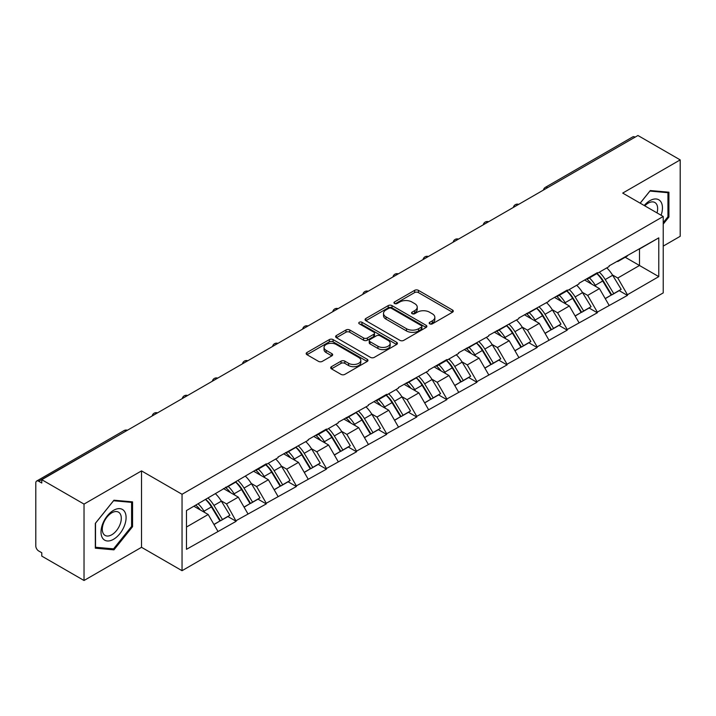 <?xml version="1.0" encoding="UTF-8"?>
<svg xmlns="http://www.w3.org/2000/svg" width="716" height="716" viewBox="0 0 716 716"><rect width="100%" height="100%" fill="white"/><g stroke="black" fill="none" stroke-linecap="round" stroke-linejoin="round"><path stroke-width="1.07" d="M429.725 323.838A1.871 1.083 0 0 0 432.383 323.838L452.503 312.221A2.676 1.548 0 0 0 453.291 311.129A2.676 1.548 0 0 0 452.503 310.028L418.413 290.347A2.676 1.548 0 0 0 414.627 290.347L394.507 301.964A1.871 1.083 0 0 0 393.952 302.734A1.871 1.083 0 0 0 394.507 303.495A1.871 1.083 0 0 0 397.156 303.495L399.761 301.991A8.574 4.949 0 0 1 411.879 301.991L414.725 303.638A8.574 4.949 0 0 1 417.231 307.137A8.574 4.949 0 0 1 414.725 310.637L412.121 312.14A1.871 1.083 0 0 0 411.566 312.901A1.871 1.083 0 0 0 412.121 313.671A1.871 1.083 0 0 0 414.77 313.671L417.374 312.167A8.574 4.949 0 0 1 429.493 312.167L432.33 313.805A8.574 4.949 0 0 1 434.845 317.304A8.574 4.949 0 0 1 432.33 320.804L429.725 322.307A1.871 1.083 0 0 0 429.179 323.068A1.871 1.083 0 0 0 429.725 323.838L429.725 322.307M331.49 366.664A2.676 1.548 0 0 0 330.702 367.764A2.676 1.548 0 0 0 331.49 368.856L341.049 374.379A2.676 1.548 0 0 0 344.844 374.379L367.192 361.473A2.676 1.548 0 0 0 367.97 360.381A2.676 1.548 0 0 0 367.192 359.289L333.101 339.608A2.676 1.548 0 0 0 329.315 339.608L306.967 352.505A2.676 1.548 0 0 0 306.18 353.606A2.676 1.548 0 0 0 306.967 354.697L318.522 361.365A2.676 1.548 0 0 0 322.307 361.365L331.866 355.843A2.676 1.548 0 0 0 332.654 354.751A2.676 1.548 0 0 0 331.866 353.659L326.138 350.348A7.16 4.135 0 0 1 324.044 347.421A7.16 4.135 0 0 1 328.465 343.599A7.16 4.135 0 0 1 336.269 344.503L358.716 357.454A7.16 4.135 0 0 1 360.81 360.381A7.16 4.135 0 0 1 356.389 364.202A7.16 4.135 0 0 1 348.585 363.307L344.844 361.15A2.676 1.548 0 0 0 341.049 361.15L331.49 366.664L331.49 368.856L341.049 363.37L341.049 361.15M141.526 470.895L84.032 504.091L41.779 479.693L637.947 135.503L680.2 159.892L622.705 193.087L663.222 216.483L182.043 494.282L141.526 470.895L141.526 547.31L182.043 570.697L182.043 494.282M399.949 340.369A2.676 1.548 0 0 0 403.735 340.369L426.083 327.472A2.676 1.548 0 0 0 426.87 326.38A2.676 1.548 0 0 0 426.083 325.288L391.992 305.607A2.676 1.548 0 0 0 388.206 305.607L365.858 318.504A2.676 1.548 0 0 0 365.079 319.596A2.676 1.548 0 0 0 365.858 320.687L399.949 340.369M360.076 324.241A1.871 1.083 0 0 1 361.983 324.509L396.601 344.494L374.289 357.374A2.676 1.548 0 0 1 370.503 357.374L336.413 337.692L336.413 335.509A2.676 1.548 0 0 0 335.625 336.601A2.676 1.548 0 0 0 336.413 337.692M336.413 335.509L345.98 329.986A2.676 1.548 0 0 1 349.766 329.986L363.585 337.97A2.676 1.548 0 0 0 367.38 337.97L373.725 334.3A2.676 1.548 0 0 0 374.504 333.209A2.676 1.548 0 0 0 373.725 332.117L359.325 323.811A1.871 1.083 0 0 1 358.779 323.041A1.871 1.083 0 0 1 359.933 322.039A1.871 1.083 0 0 1 361.983 322.281L396.637 342.284A2.676 1.548 0 0 1 397.416 343.376A2.676 1.548 0 0 1 396.637 344.477L396.637 342.284M182.043 570.697L663.222 292.898L663.222 216.483M205.716 499.446A18.285 10.552 -120 0 1 211.972 506.758L220.492 520.827L227.921 516.54L236.164 521.302L226.516 503.921L221.172 500.833M236.164 521.302L186.482 549.315L186.482 510.544L266.262 463.816L266.262 464.487L278.032 457.694L278.032 457.023L308.131 440.313L308.131 439.651L326.451 429.063L326.451 429.734L338.22 422.941L338.22 422.27L368.319 405.56L368.319 404.898L386.649 394.31L386.649 394.981L398.418 388.188L398.418 387.517L428.517 370.807L428.517 370.145L446.847 359.557L446.847 360.229L458.616 353.435L458.616 352.764L488.715 336.055L488.715 335.383L518.814 318.683L518.814 318.011L548.912 301.302L548.912 300.63L567.233 290.052L567.233 290.723L579.002 283.93L579.002 283.259L597.332 272.68L597.332 273.342L609.101 266.549L609.101 265.878L658.783 237.864L658.783 276.627L627.431 294.732L617.783 278.023L612.44 274.935M596.983 273.548A18.285 10.552 -120 0 1 603.248 280.86L611.759 294.929L619.188 290.642L627.431 295.404L627.431 294.732M627.431 295.404L597.332 312.104L587.684 295.395L582.341 292.316M566.884 290.92A18.285 10.552 -120 0 1 573.149 298.241L581.669 312.31L589.098 308.014L597.332 312.776L597.332 312.104M597.332 312.776L567.233 329.485L557.594 312.776L552.242 309.688M536.794 308.301A18.285 10.552 -120 0 1 543.05 315.613L551.571 329.682L558.999 325.395L567.233 330.157L567.233 329.485M567.233 330.157L537.143 346.857L527.495 330.157L522.152 327.069M506.695 325.673A18.285 10.552 -120 0 1 512.951 332.994L521.472 347.063L528.9 342.776L537.143 347.529L537.143 346.857M537.143 347.529L507.044 364.238L497.396 347.529L492.053 344.441M476.596 343.054A18.285 10.552 -120 0 1 482.853 350.366L491.373 364.435L498.801 360.148L507.044 364.909L507.044 364.238M507.044 364.909L476.945 381.619L467.297 364.909L461.954 361.822M446.498 360.425A18.285 10.552 -120 0 1 452.754 367.747L461.274 381.816L468.703 377.529L476.945 382.281L476.945 381.619M476.945 382.281L446.847 398.991L437.199 382.281L431.855 379.194M416.399 377.806A18.285 10.552 -120 0 1 422.655 385.127L431.175 399.188L438.604 394.901L446.847 399.662L446.847 398.991M446.847 399.662L416.748 416.372L407.1 399.662L401.757 396.575M386.3 395.187A18.285 10.552 -120 0 1 392.556 402.499L401.076 416.569L408.505 412.282L416.748 417.034L416.748 416.372M416.748 417.034L386.649 433.744L377.001 417.034L371.658 413.955M356.201 412.559A18.285 10.552 -120 0 1 362.466 419.88L370.978 433.941L378.406 429.654L386.649 434.415L386.649 433.744M386.649 434.415L356.55 451.125L346.902 434.415L341.559 431.327M326.102 429.94A18.285 10.552 -120 0 1 332.367 437.252L340.888 451.322L348.316 447.035L356.55 451.787L356.55 451.125M356.55 451.787L326.451 468.497L316.812 451.787L311.46 448.708M296.012 447.312A18.285 10.552 -120 0 1 302.268 454.633L310.789 468.694L318.217 464.407L326.451 469.168L326.451 468.497M326.451 469.168L296.361 485.878L286.713 469.168L281.37 466.08M265.913 464.693A18.285 10.552 -120 0 1 272.17 472.005L280.69 486.075L288.118 481.787L296.361 486.54L296.361 485.878M296.361 486.54L266.262 503.25L256.614 486.54L251.271 483.461M235.815 482.065A18.285 10.552 -120 0 1 242.071 489.386L250.591 503.455L258.02 499.159L266.262 503.921L266.262 503.25M266.262 503.921L236.164 520.63M225.934 487.104L226.516 487.435L236.164 481.868M226.516 503.921L238.285 497.128L223.428 488.545M247.933 513.837L238.285 497.128M256.033 469.723L256.614 470.054L266.262 464.487M256.614 486.54L268.384 479.747L253.527 471.173M278.032 496.457L268.384 479.747M286.132 452.351L286.713 452.682L296.361 447.115M286.713 469.168L298.483 462.375L283.625 453.792M308.131 479.085L298.483 462.375M316.23 434.97L316.812 435.301L326.451 429.734M316.812 451.787L328.581 444.994L313.724 436.42M338.22 461.704L328.581 444.994M346.329 417.589L346.902 417.929L356.55 412.353M346.902 434.415L358.671 427.622L343.823 419.039M368.319 444.323L358.671 427.622M376.428 400.217L377.001 400.548L386.649 394.981M377.001 417.034L388.77 410.241L373.913 401.667M398.418 426.951L388.77 410.241M406.527 382.836L407.1 383.176L416.748 377.601M407.1 399.662L418.869 392.869L404.012 384.286M428.517 409.57L418.869 392.869M436.617 365.464L437.199 365.795L446.847 360.229M437.199 382.281L448.968 375.488L434.111 366.914M458.616 392.198L448.968 375.488M466.716 348.083L467.297 348.423L476.945 342.848M467.297 364.909L479.067 358.107L464.21 349.533M488.715 374.817L479.067 358.107M496.815 330.711L497.396 331.043L507.044 325.476M497.396 347.529L509.166 340.735L494.308 332.161M518.814 357.445L509.166 340.735M526.913 313.331L527.495 313.671L537.143 308.095M527.495 330.157L539.264 323.355L524.407 314.78M548.912 340.064L539.264 323.355M557.012 295.959L557.594 296.29L567.233 290.723M557.594 312.776L569.363 305.983L554.506 297.409M579.002 322.692L569.363 305.983M587.111 278.578L587.684 278.918L597.332 273.342M587.684 295.395L599.453 288.602L584.605 280.028M609.101 305.311L599.453 288.602M635.056 137.168L547.65 187.628M546.424 188.344A4.09 2.363 120 0 1 547.463 187.52A4.09 2.363 60 0 0 545.413 187.315L632.81 136.854A4.09 2.363 60 0 1 634.859 137.06M617.21 261.206L617.783 261.537L627.431 255.97M617.783 278.023L639.486 265.493L639.486 249.007L658.783 237.864M625.211 257.25L658.783 276.627M663.222 246.107L680.2 236.307L680.2 159.892M84.032 504.091L84.032 580.497L41.779 556.108L41.779 552.761L38.691 550.98A4.09 2.363 -120 0 1 35.8 545.968L35.8 482.924A4.09 2.363 -120 0 1 36.65 481.054A4.09 2.363 -120 0 1 38.691 481.25L41.779 483.032L41.779 479.693M84.032 580.497L141.526 547.31M186.482 527.03L208.186 514.5L193.911 506.257M217.834 531.209L208.186 514.5M602.818 281.191L603.776 281.737M572.719 298.563L573.677 299.118M542.621 315.944L543.578 316.499M512.531 333.316L513.479 333.871M482.432 350.697L483.381 351.252M452.333 368.078L453.291 368.624M422.234 385.45L423.192 386.005M392.135 402.831L393.093 403.377M362.036 420.202L362.994 420.757M331.938 437.583L332.895 438.129M301.839 454.955L302.796 455.51M271.749 472.336L272.698 472.882M241.65 489.708L242.599 490.263M211.551 507.089L212.509 507.635M663.222 224.108L668.914 217.029L668.914 192.201L650.298 190.546L640.149 203.156M132.558 501.871L113.942 500.207L95.317 523.369L95.317 548.188L113.942 549.852L132.558 526.69L132.558 501.871M430.477 324.097L432.33 323.032A8.574 4.949 0 0 0 434.845 319.533L434.845 317.304M417.231 307.137L417.231 309.366A8.574 4.949 0 0 1 414.725 312.865L412.864 313.93M452.467 312.239L418.413 292.575A2.676 1.548 0 0 0 414.627 292.575L395.25 303.763M426.083 325.288L426.083 327.472L391.992 307.835A2.676 1.548 0 0 0 388.206 307.835L365.894 320.714M421.348 327.14A1.871 1.083 0 0 0 421.894 326.38A1.871 1.083 0 0 0 421.348 325.61L391.428 308.336A1.871 1.083 0 0 0 388.779 308.336L386.031 309.921A8.574 4.949 0 0 0 383.516 313.42A8.574 4.949 0 0 0 386.031 316.92L406.482 328.725A8.574 4.949 0 0 0 418.6 328.725L421.348 327.14L421.348 329.369A1.871 1.083 0 0 0 421.894 328.608L421.894 326.38M383.516 313.42L383.516 315.649A8.574 4.949 0 0 0 386.031 319.148L386.031 316.92M421.348 329.369L418.6 330.953A8.574 4.949 0 0 1 406.482 330.953L386.031 319.148M336.448 337.71L345.98 332.215L345.98 329.986M374.504 333.209L374.504 335.437A2.676 1.548 0 0 1 373.725 336.529L367.38 340.198A2.676 1.548 0 0 1 363.585 340.198L349.766 332.215A2.676 1.548 0 0 0 345.98 332.215M377.932 346.249A7.16 4.135 0 0 0 385.745 347.144A7.16 4.135 0 0 0 390.166 343.322A7.16 4.135 0 0 0 388.063 340.395L380.16 335.831A2.676 1.548 0 0 0 376.374 335.831L370.029 339.5A2.676 1.548 0 0 0 369.241 340.592A2.676 1.548 0 0 0 370.029 341.684L377.932 346.249L377.932 348.477A7.16 4.135 0 0 0 385.745 349.372A7.16 4.135 0 0 0 390.166 345.551L390.166 343.322M369.241 340.592L369.241 342.821A2.676 1.548 0 0 0 370.029 343.913L370.029 341.684M377.932 348.477L370.029 343.913M360.81 360.381L360.81 362.609A7.16 4.135 0 0 1 356.389 366.431A7.16 4.135 0 0 1 348.585 365.536L344.844 363.37A2.676 1.548 0 0 0 341.049 363.37M324.044 347.421L324.044 349.65A7.16 4.135 0 0 0 326.138 352.576L326.138 350.348M331.83 355.861L326.138 352.576M367.192 359.289L367.192 361.473L333.101 341.836A2.676 1.548 0 0 0 329.315 341.836L307.003 354.715M667.947 216.474L668.914 217.029M131.592 526.135L132.558 526.69M111.973 548.716L113.942 549.852M606.783 267.891A22.375 12.915 60 0 1 612.645 275.266L605.217 279.553A22.375 12.915 -120 0 0 599.355 272.178M605.217 279.553L613.737 293.623L621.166 289.336L612.645 275.266M611.759 294.929L613.737 293.623M619.188 290.642L621.166 289.336M586.556 278.9A18.285 10.552 60 0 1 591.604 284.073M589.411 277.915A22.375 12.915 60 0 1 595.282 285.29L596.115 286.677M605.271 298.679L611.222 295.073L602.702 281.003A22.375 12.915 -120 0 0 596.84 273.628M611.222 295.073L605.199 298.545M576.684 285.272A22.375 12.915 60 0 1 582.547 292.638L575.118 296.934A22.375 12.915 -120 0 0 569.256 289.559M575.118 296.934L583.638 310.995L591.067 306.708L582.547 292.638M581.669 312.31L583.638 310.995M589.098 308.014L591.067 306.708M556.457 296.272A18.285 10.552 60 0 1 561.505 301.445M559.321 295.296A22.375 12.915 60 0 1 565.184 302.662L566.025 304.049M575.172 316.051L581.132 312.445L572.612 298.375A22.375 12.915 -120 0 0 566.741 291M581.132 312.445L575.1 315.926M546.585 302.644A22.375 12.915 60 0 1 552.448 310.019L545.019 314.306A22.375 12.915 -120 0 0 539.157 306.931M545.019 314.306L553.54 328.375L560.968 324.088L552.448 310.019M551.571 329.682L553.54 328.375M558.999 325.395L560.968 324.088M526.367 313.653A18.285 10.552 60 0 1 531.406 318.826M529.222 312.668A22.375 12.915 60 0 1 535.085 320.043L535.926 321.43M545.073 333.432L551.034 329.825L542.513 315.756A22.375 12.915 -120 0 0 536.651 308.381M551.034 329.825L545.001 333.298M516.487 320.025A22.375 12.915 60 0 1 522.349 327.391L514.92 331.687A22.375 12.915 -120 0 0 509.058 324.312M514.92 331.687L523.441 345.747L530.869 341.46L522.349 327.391M521.472 347.063L523.441 345.747M528.9 342.776L530.869 341.46M496.269 331.025A18.285 10.552 60 0 1 501.307 336.198M499.124 330.049A22.375 12.915 60 0 1 504.986 337.424L505.827 338.811M514.983 350.804L520.935 347.197L512.414 333.128A22.375 12.915 -120 0 0 506.552 325.762M520.935 347.197L514.902 350.679M486.388 337.397A22.375 12.915 60 0 1 492.25 344.772L484.822 349.059A22.375 12.915 -120 0 0 478.959 341.684M484.822 349.059L493.342 363.128L500.77 358.841L492.25 344.772M491.373 364.435L493.342 363.128M498.801 360.148L500.77 358.841M466.17 348.406A18.285 10.552 60 0 1 471.209 353.579M469.025 347.421A22.375 12.915 60 0 1 474.887 354.796L475.728 356.183M484.884 368.185L490.836 364.578L482.315 350.509A22.375 12.915 -120 0 0 476.453 343.134M490.836 364.578L484.804 368.06M456.289 354.778A22.375 12.915 60 0 1 462.151 362.153L454.723 366.44A22.375 12.915 -120 0 0 448.86 359.065M454.723 366.44L463.243 380.5L470.672 376.213L462.151 362.153M461.274 381.816L463.243 380.5M468.703 377.529L470.672 376.213M436.071 365.778A18.285 10.552 60 0 1 441.11 370.951M438.926 364.802A22.375 12.915 60 0 1 444.788 372.177L445.629 373.564M454.785 385.557L460.737 381.95L452.217 367.881A22.375 12.915 -120 0 0 446.354 360.515M460.737 381.95L454.714 385.432M661.092 215.248A17.739 10.239 120 0 0 660.77 201.635A17.739 10.239 120 0 0 644.23 205.51M657.028 212.903A13.425 7.751 120 0 0 656.375 203.899A13.425 7.751 120 0 0 654.863 202.503A13.425 7.751 120 0 0 644.776 205.832M649.868 191.065L667.947 192.702L667.947 216.751L663.222 222.631M666.757 192.013L667.947 192.702M640.193 203.183L649.913 191.091M102.692 538.316A17.739 10.239 120 0 0 119.823 533.724A17.739 10.239 120 0 0 124.414 511.296A17.739 10.239 120 0 0 107.284 515.887A17.739 10.239 120 0 0 102.692 538.316M103.569 534.02A13.425 7.751 120 0 0 105.082 535.416A13.425 7.751 120 0 0 117.576 529.151A13.425 7.751 120 0 0 120.019 513.56A13.425 7.751 120 0 0 118.507 512.164A13.425 7.751 120 0 0 106.013 518.429A13.425 7.751 120 0 0 103.569 534.02M113.549 500.752L131.592 502.363L131.592 526.421L113.549 548.859L95.514 547.248L95.514 523.19L113.549 500.752M130.393 501.674L131.592 502.363M426.19 372.15A22.375 12.915 60 0 1 432.052 379.525L424.624 383.812A22.375 12.915 -120 0 0 418.762 376.437M424.624 383.812L433.144 397.881L440.573 393.594L432.052 379.525M431.175 399.188L433.144 397.881M438.604 394.901L440.573 393.594M405.972 383.158A18.285 10.552 60 0 1 411.011 388.332M408.827 382.174A22.375 12.915 60 0 1 414.689 389.549L415.531 390.936M424.686 402.938L430.638 399.331L422.118 385.262A22.375 12.915 -120 0 0 416.256 377.887M430.638 399.331L424.615 402.813M396.091 389.531A22.375 12.915 60 0 1 401.962 396.906L394.534 401.193A22.375 12.915 -120 0 0 388.663 393.818M394.534 401.193L403.054 415.262L410.474 410.966L401.962 396.906M401.076 416.569L403.054 415.262M408.505 412.282L410.474 410.966M375.873 400.53A18.285 10.552 60 0 1 380.921 405.704M378.728 399.555A22.375 12.915 60 0 1 384.59 406.93L385.432 408.317M394.588 420.319L400.539 416.703L392.019 402.643A22.375 12.915 -120 0 0 386.157 395.268M400.539 416.703L394.516 420.185M366.001 406.903A22.375 12.915 60 0 1 371.864 414.278L364.435 418.565A22.375 12.915 -120 0 0 358.573 411.19M364.435 418.565L372.955 432.634L380.384 428.347L371.864 414.278M370.978 433.941L372.955 432.634M378.406 429.654L380.384 428.347M345.774 417.911A18.285 10.552 60 0 1 350.822 423.084M348.629 416.927A22.375 12.915 60 0 1 354.501 424.302L355.333 425.689M364.489 437.691L370.44 434.084L361.92 420.015A22.375 12.915 -120 0 0 356.058 412.64M370.44 434.084L364.417 437.565M335.902 424.284A22.375 12.915 60 0 1 341.765 431.659L334.336 435.946A22.375 12.915 -120 0 0 328.474 428.571M334.336 435.946L342.857 450.015L350.285 445.719L341.765 431.659M340.888 451.322L342.857 450.015M348.316 447.035L350.285 445.719M315.675 435.283A18.285 10.552 60 0 1 320.723 440.456M318.539 434.308A22.375 12.915 60 0 1 324.402 441.683L325.243 443.07M334.39 455.072L340.351 451.456L331.83 437.395A22.375 12.915 -120 0 0 325.959 430.021M340.351 451.456L334.318 454.937M305.804 441.656A22.375 12.915 60 0 1 311.666 449.03L304.237 453.317A22.375 12.915 -120 0 0 298.375 445.952M304.237 453.317L312.758 467.387L320.186 463.1L311.666 449.03M310.789 468.694L312.758 467.387M318.217 464.407L320.186 463.1M285.586 452.664A18.285 10.552 60 0 1 290.624 457.837M288.441 451.68A22.375 12.915 60 0 1 294.303 459.054L295.144 460.442M304.291 472.444L310.252 468.837L301.731 454.767A22.375 12.915 -120 0 0 295.869 447.393M310.252 468.837L304.219 472.318M275.705 459.037A22.375 12.915 60 0 1 281.567 466.411L274.139 470.698A22.375 12.915 -120 0 0 268.276 463.324M274.139 470.698L282.659 484.768L290.087 480.481L281.567 466.411M280.69 486.075L282.659 484.768M288.118 481.787L290.087 480.481M255.487 470.045A18.285 10.552 60 0 1 260.526 475.209M258.342 469.061A22.375 12.915 60 0 1 264.204 476.435L265.045 477.823M274.201 489.825L280.153 486.209L271.632 472.148A22.375 12.915 -120 0 0 265.77 464.773M280.153 486.209L274.121 489.69M245.606 476.408A22.375 12.915 60 0 1 251.468 483.783L244.04 488.07A22.375 12.915 -120 0 0 238.177 480.705M244.04 488.07L252.56 502.14L259.989 497.853L251.468 483.783M250.591 503.455L252.56 502.14M258.02 499.159L259.989 497.853M225.388 487.417A18.285 10.552 60 0 1 230.427 492.59M228.243 486.441A22.375 12.915 60 0 1 234.105 493.807L234.946 495.195M244.102 507.197L250.054 503.59L241.534 489.52A22.375 12.915 -120 0 0 235.671 482.145M250.054 503.59L244.022 507.071M215.507 493.789A22.375 12.915 60 0 1 221.369 501.164L213.941 505.451A22.375 12.915 -120 0 0 208.079 498.076M213.941 505.451L222.461 519.521L229.89 515.234L221.369 501.164M220.492 520.827L222.461 519.521M227.921 516.54L229.89 515.234M195.781 505.183A18.285 10.552 60 0 1 200.328 509.971M198.144 503.813A22.375 12.915 60 0 1 204.006 511.188L204.848 512.575M214.003 524.577L219.955 520.971L211.435 506.901A22.375 12.915 -120 0 0 205.573 499.526M219.955 520.971L213.932 524.443M126.284 430.907L38.691 481.25M127.135 430.414A4.09 2.363 -60 0 0 126.097 430.79A4.09 2.363 -120 0 0 124.047 430.593L36.65 481.054M516.326 205.716A4.09 2.363 120 0 1 517.364 204.892A4.09 2.363 -60 0 1 518.402 204.516M486.227 223.097A4.09 2.363 120 0 1 487.265 222.273A4.09 2.363 -60 0 1 488.303 221.897M456.128 240.469A4.09 2.363 120 0 1 457.166 239.645A4.09 2.363 -60 0 1 458.204 239.269M426.029 257.85A4.09 2.363 120 0 1 427.067 257.026A4.09 2.363 -60 0 1 428.105 256.65M395.93 275.221A4.09 2.363 120 0 1 396.968 274.398A4.09 2.363 -60 0 1 398.015 274.022M365.84 292.602A4.09 2.363 120 0 1 366.878 291.779A4.09 2.363 -60 0 1 367.917 291.403M335.741 309.974A4.09 2.363 120 0 1 336.78 309.151A4.09 2.363 -60 0 1 337.818 308.775M305.642 327.355A4.09 2.363 120 0 1 306.681 326.532A4.09 2.363 -60 0 1 307.719 326.156M275.544 344.727A4.09 2.363 120 0 1 276.582 343.913A4.09 2.363 -60 0 1 277.62 343.528M245.445 362.108A4.09 2.363 120 0 1 246.483 361.285A4.09 2.363 -60 0 1 247.521 360.909M215.346 379.489A4.09 2.363 120 0 1 216.384 378.666A4.09 2.363 -60 0 1 217.422 378.29M185.247 396.861A4.09 2.363 120 0 1 186.285 396.038A4.09 2.363 -60 0 1 187.324 395.662M155.148 414.242A4.09 2.363 120 0 1 156.186 413.418A4.09 2.363 -60 0 1 157.234 413.043M432.33 323.032L432.33 320.804M412.121 313.671L412.121 312.14M414.725 312.865L414.725 310.637M394.507 303.495L394.507 301.964M414.627 292.575L414.627 290.347M418.413 292.575L418.413 290.347M452.503 312.221L452.503 310.028M365.858 320.687L365.858 318.504M388.206 307.835L388.206 305.607M391.992 307.835L391.992 305.607M406.482 330.953L406.482 328.725M418.6 330.953L418.6 328.725M349.766 332.215L349.766 329.986M363.585 340.198L363.585 337.97M367.38 340.198L367.38 337.97M373.725 336.529L373.725 334.3M361.983 324.509L361.983 322.281M344.844 363.37L344.844 361.15M348.585 365.536L348.585 363.307M331.866 355.843L331.866 353.659M306.967 354.697L306.967 352.505M329.315 341.836L329.315 339.608M333.101 341.836L333.101 339.608M602.702 281.003L595.282 285.29M572.612 298.375L565.184 302.662M542.513 315.756L535.085 320.043M512.414 333.128L504.986 337.424M482.315 350.509L474.887 354.796M452.217 367.881L444.788 372.177M422.118 385.262L414.689 389.549M392.019 402.643L384.59 406.93M361.92 420.015L354.501 424.302M331.83 437.395L324.402 441.683M301.731 454.767L294.303 459.054M271.632 472.148L264.204 476.435M241.534 489.52L234.105 493.807M211.435 506.901L204.006 511.188M545.413 187.315A4.09 4.09 0 0 0 543.444 190.062M518.679 204.355A4.09 4.09 0 0 0 513.354 207.434M488.58 221.736A4.09 4.09 0 0 0 483.255 224.815M458.482 239.117A4.09 4.09 0 0 0 453.156 242.187M428.383 256.489A4.09 4.09 0 0 0 423.058 259.568M398.284 273.87A4.09 4.09 0 0 0 392.959 276.94M368.185 291.242A4.09 4.09 0 0 0 362.86 294.321M338.086 308.623A4.09 4.09 0 0 0 332.761 311.693M307.987 325.995A4.09 4.09 0 0 0 302.662 329.074M277.897 343.376A4.09 4.09 0 0 0 272.572 346.446M247.799 360.748A4.09 4.09 0 0 0 242.473 363.826M217.7 378.129A4.09 4.09 0 0 0 212.375 381.198M187.601 395.5A4.09 4.09 0 0 0 182.276 398.579M157.502 412.881A4.09 4.09 0 0 0 152.177 415.951M127.403 430.253A4.09 4.09 0 0 0 124.047 430.593"/></g></svg>
